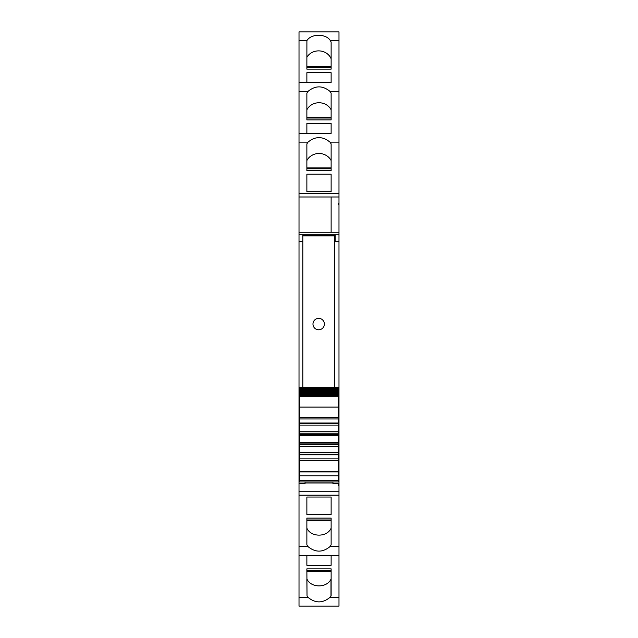 <?xml version="1.0" encoding="UTF-8"?>
<svg xmlns="http://www.w3.org/2000/svg" width="638" height="638" viewBox="0 0 638 638"><rect width="100%" height="100%" fill="white"/><g stroke="black" fill="none" stroke-linecap="round" stroke-linejoin="round"><path stroke-width="0.96" d="M299.653 406.55L299.015 406.55L299.015 413.272L299.653 413.249L299.015 413.272L299.015 416.941L299.653 416.941M302.819 241.603L299.015 241.603L299.015 234.8L302.819 234.8L302.819 387.202M299.015 241.603L299.015 406.55M335.181 241.603L338.985 241.603L338.985 204.487L338.347 204.487L338.347 203.538L338.985 203.538L338.985 193.585L299.015 193.585L299.015 196.998L331.13 196.998L299.015 196.998L299.015 232.232L331.13 232.232L331.13 196.998L331.13 232.232L299.015 232.232L299.015 234.768L338.985 234.768L335.181 234.8L335.181 241.603L338.985 241.603L338.985 406.55L338.347 406.55M299.015 31.908L338.985 31.9L299.015 31.9L299.015 142.13L308.026 142.13L306.87 143.885L306.87 170.649L331.13 170.649L331.13 168.775L306.87 168.775L306.87 170.649M299.015 142.13L299.015 193.585M338.985 31.908L338.985 193.585M308.026 142.13C315.347 136.133 322.661 136.133 329.974 142.13L331.13 143.885L331.13 170.649M306.87 174.206L306.87 191.711L306.87 174.206L331.13 174.206L331.13 191.711L331.13 174.206M306.87 191.711L331.13 191.711M299.015 91.378L308.026 91.378L306.87 93.132L306.87 119.896L331.13 119.896L331.13 118.022L306.87 118.022L306.87 119.896M308.026 91.378C315.347 85.38 322.661 85.38 329.974 91.378L331.13 93.132L331.13 119.896M306.87 123.453L306.87 133.406L306.87 123.453L331.13 123.453L331.13 133.406L331.13 123.453M306.87 69.143L331.13 69.143L331.13 67.269L306.87 67.269L306.87 69.143L306.902 40.625C311.216 33.487 326.042 33.487 330.356 40.625L331.13 42.092L331.13 69.143M306.87 72.7L306.87 82.653L306.87 72.7L331.13 72.7L331.13 82.653L331.13 72.7M299.015 44.628L299.015 42.092M299.015 597.375L299.015 555.347L338.985 555.347L299.015 555.347L299.015 546.622L308.026 546.622C315.347 552.62 322.661 552.62 329.974 546.622L338.985 546.622L338.985 606.1L299.015 606.1L299.015 597.375L308.034 597.375C315.347 603.365 322.661 603.365 329.966 597.375L331.13 595.908L331.13 568.857L331.13 570.731L306.87 570.731L306.87 568.857L307.022 595.908L306.87 579.208M308.034 597.375L307.022 595.908M306.87 568.857L331.13 568.857M331.13 565.3L331.13 555.347L331.13 565.3L306.87 565.3L306.87 555.347L306.87 565.3M331.13 544.868L331.13 518.104L306.87 518.104L306.87 519.978L331.13 519.978L331.13 518.104M329.974 546.622L331.13 544.876M338.985 546.622L338.985 484.266L338.347 484.266L338.347 485.215L338.985 485.215M299.015 546.622L299.015 483.628L305.044 483.628L305.044 481.945M308.026 546.622L306.87 544.876M306.87 544.868L306.87 518.104M331.13 497.05L331.13 514.547L331.13 497.042L306.87 497.042L306.87 514.547L306.87 497.042M331.13 514.555L306.87 514.547M332.956 481.945L332.956 483.628L338.985 483.628L338.985 484.266M299.653 479.449L299.015 479.449L299.015 483.628M299.015 480.079L299.653 480.079M299.015 479.449L299.015 416.941M335.181 235.223L302.819 235.223M338.347 204.487L338.347 203.538M331.13 160.593A13.326 12.074 0 0 0 319 153.503A13.326 12.074 0 0 0 306.87 160.593M331.13 109.84A13.326 12.074 0 0 0 319 102.75A13.326 12.074 0 0 0 306.87 109.84M331.13 58.792A13.326 12.074 0 0 0 319.542 50.904A13.326 12.074 0 0 0 306.87 57.276M330.978 595.908L330.978 579.208C326.784 588.108 311.216 588.108 307.022 579.208M338.347 485.215L338.347 484.266M331.13 528.16C327.111 537.451 310.889 537.451 306.87 528.16M338.985 483.628L338.985 480.079L338.347 480.079M338.985 204.487L338.985 203.538M338.347 420.306L338.985 420.306L338.985 479.449L338.347 479.449M338.985 479.449L338.985 480.079M338.347 415.809L338.985 415.809L338.985 413.272L338.347 413.249L338.985 413.272L338.985 406.55M338.985 420.306L338.985 415.809M332.956 482.99L305.044 482.99M299.653 391.126L299.653 389.738L338.347 389.738L299.653 389.77L299.653 387.202L338.347 387.202L299.653 387.202L338.347 387.202L338.347 395.68L299.653 395.68L299.653 396.326L338.347 395.999M299.653 388.311L338.347 388.279L299.653 388.279L299.653 389.108L338.347 389.108M338.347 391.126L299.653 391.07L299.653 391.796L338.347 391.796M338.347 392.354L299.653 392.282L299.653 392.96L338.347 392.96M338.347 393.455L299.653 393.367L299.653 393.997L338.347 393.997M338.347 394.436L299.653 394.316L299.653 394.906L338.347 394.906M338.347 395.281L299.653 395.145L299.653 395.68M338.347 396.429L338.347 417.651L299.653 417.651L299.653 396.429L338.347 396.326M338.347 417.651L338.347 425.107L299.653 425.107L299.653 423.6L338.347 423.6M338.347 442.501L299.653 442.501L299.653 443.107L338.347 443.107L338.347 425.107M338.347 443.107L338.347 481.905M299.653 443.107L299.653 458.889L338.347 458.889L299.653 458.889L299.653 481.905M299.653 442.501L299.653 435.307L338.347 435.307M338.347 434.701L299.653 434.701L299.653 435.307M299.653 434.701L299.653 425.107M338.347 422.994L299.653 422.994L299.653 423.6M299.653 422.994L299.653 418.919L338.347 418.919M299.653 417.651L299.653 418.919M299.653 395.999L338.347 395.831M299.653 394.436L299.653 393.997M299.653 393.455L299.653 392.96M299.653 392.354L299.653 391.796M299.653 390.512L338.347 390.512M338.347 431.288L299.653 431.288M338.347 433.194L299.653 433.194M338.347 444.614L299.653 444.614M338.347 446.52L299.653 446.52M338.347 452.701L299.653 452.701M338.347 471.498L299.653 471.498M334.543 387.202L334.543 235.893L302.819 235.893M312.971 324.072A5.71 5.71 0 0 0 318.681 329.782A5.71 5.71 0 0 0 324.391 324.072A5.71 5.71 0 0 0 318.681 318.362A5.71 5.71 0 0 0 312.971 324.072A5.71 5.71 0 0 0 318.681 329.782A5.71 5.71 0 0 0 324.391 324.072A5.71 5.71 0 0 0 318.681 318.362A5.71 5.71 0 0 0 312.971 324.072M338.985 196.998L331.13 196.998M329.974 142.13L338.985 142.13M331.13 133.414L299.015 133.406L331.13 133.414M329.974 91.378L338.985 91.378M331.13 82.661L299.015 82.653L331.13 82.661M299.015 40.625L306.902 40.625M330.356 40.625L338.985 40.625M329.966 597.375L338.985 597.375M338.985 495.168L299.015 495.168M338.985 491.754L299.015 491.754M299.653 477.766L299.015 477.766M338.985 232.232L331.13 232.232M338.985 477.766L338.347 477.766M331.13 167.93L306.87 167.93M331.13 117.177L306.87 117.177M331.13 66.424L306.87 66.424M306.87 571.576L331.13 571.576M306.87 520.823L331.13 520.823M299.015 420.306L299.653 420.306M338.347 416.941L338.985 416.941M299.653 415.809L299.015 415.809M299.653 387.282L338.347 387.282M299.653 387.872L338.347 387.872M338.347 454.208L299.653 454.208M299.653 454.814L338.347 454.814M299.653 460.157L338.347 460.157M338.347 471.945L299.653 471.945M299.653 475.781L338.347 475.781M299.653 480.398L338.347 480.398M338.985 606.1L299.015 606.1M299.653 387.202L338.347 387.202M299.653 407.092L338.347 407.092M299.653 481.945L338.347 481.945"/></g></svg>
